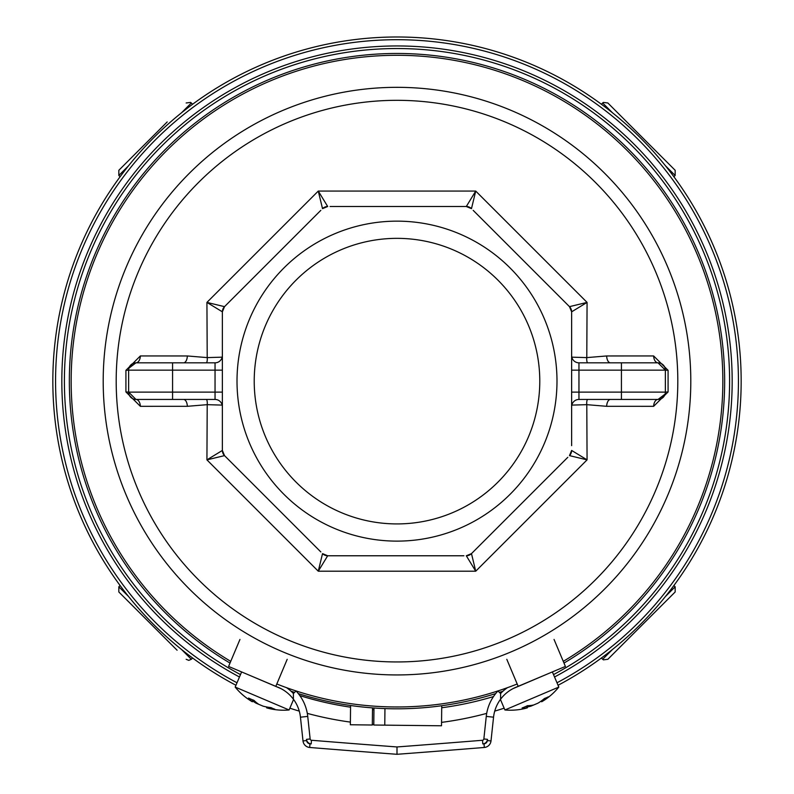 <?xml version="1.0" encoding="UTF-8"?>
<svg xmlns="http://www.w3.org/2000/svg" width="794" height="794" viewBox="0 0 794 794"><rect width="100%" height="100%" fill="white"/><g stroke="black" fill="none" stroke-linecap="round" stroke-linejoin="round"><path stroke-width="1.19" d="M276.808 683.991A325.838 325.838 0 0 0 517.192 683.991M563.274 661.352A325.838 325.838 0 0 0 397 55.292A325.838 325.838 0 0 0 230.726 661.352M237.009 682.771A341.44 341.44 0 0 1 397 39.7A341.44 341.44 0 0 1 556.991 682.771M230.012 663.059A327.674 327.674 0 0 1 397 53.466A327.674 327.674 0 0 1 563.988 663.059M502.959 691.197A327.674 327.674 0 0 1 499.416 692.388M495.694 693.589A327.674 327.674 0 0 1 298.306 693.589M294.584 692.388A327.674 327.674 0 0 1 291.041 691.197M397 87.33A293.8 293.8 0 0 1 690.8 381.14A293.8 293.8 0 0 1 397 674.94A293.8 293.8 0 0 1 103.2 381.14A293.8 293.8 0 0 1 397 87.33A293.8 293.8 0 0 1 690.8 381.14A293.8 293.8 0 0 1 397 674.94A293.8 293.8 0 0 1 103.2 381.14A293.8 293.8 0 0 1 397 87.33M571.63 406.766A7.325 7.325 0 0 1 578.955 399.442A7.325 7.325 0 0 0 571.63 406.766A7.325 7.325 0 0 1 578.955 399.442L658.037 399.442A7.325 4.417 -90 0 0 653.631 406.329L606.656 406.31L586.786 404.662L587.074 459.865L475.725 571.204L318.275 571.204L206.926 459.865L207.214 404.662L187.344 406.31L140.369 406.329L125.918 391.938L125.918 370.332L140.369 355.94L187.344 355.96L207.214 357.608L206.926 302.405L318.275 191.066L475.725 191.066L587.074 302.405L586.786 357.608L606.656 355.96L653.631 355.94A7.325 4.417 -90 0 0 658.037 362.828L578.955 362.828A7.325 7.325 0 0 1 571.63 355.504A7.325 7.325 0 0 0 578.955 362.828L578.955 392.117L621.424 392.117L621.424 370.153L571.63 370.153M653.631 406.329L668.082 391.938L665.362 392.117L665.362 370.153L668.082 370.332L668.082 391.938M668.082 370.332L653.631 355.94M571.63 357.161L586.786 357.608A7.325 3.444 99.8 0 0 587.401 362.828M473.174 210.341L569.487 306.653A7.325 7.325 -45 0 1 571.63 311.834L569.487 306.653L587.074 302.405L571.63 311.834L571.63 445.633M556.991 381.14A159.991 159.991 0 0 1 397 541.121A159.991 159.991 0 0 1 237.009 381.14A159.991 159.991 0 0 1 397 221.149A159.991 159.991 0 0 1 556.991 381.14M320.826 551.929L224.513 455.617A7.325 7.325 135 0 1 222.37 450.436L224.513 455.617L206.926 459.865L222.37 450.436L222.37 311.834L206.926 302.405L224.513 306.653L320.826 210.341M463.904 555.77L327.694 555.77L318.275 571.204L322.523 553.626L327.694 555.77L337.311 555.77M567.789 457.314L471.477 553.626L475.725 571.204L466.306 555.77L471.477 553.626L473.174 551.929M569.487 455.617L571.63 450.436L587.074 459.865L569.487 455.617A7.325 7.325 0 0 0 571.63 450.436M397 238.349A142.781 142.781 0 0 1 539.781 381.14A142.781 142.781 0 0 1 397 523.921A142.781 142.781 0 0 1 254.219 381.14A142.781 142.781 0 0 1 397 238.349M224.513 455.617L226.211 457.314M330.096 206.5L466.306 206.5L475.725 191.066L471.477 208.643L466.306 206.5L456.689 206.5M327.694 206.5L322.523 208.643L318.275 191.066L327.694 206.5A7.325 7.325 45 0 0 322.523 208.643M224.513 306.653L222.37 311.834A7.325 7.325 180 0 1 224.513 306.653L226.211 304.956M569.487 306.653L567.789 304.956M206.599 362.828A7.325 3.444 -99.8 0 0 207.214 357.608L222.37 357.161M222.37 405.109L207.214 404.662A7.325 3.444 -80.2 0 0 206.599 399.442M587.401 399.442A7.325 3.444 80.2 0 0 586.786 404.662L571.63 405.109M606.656 406.31A7.325 3.801 90 0 1 610.447 399.442M610.447 362.828A7.325 3.801 90 0 1 606.656 355.96M621.424 399.442L621.424 392.117L665.362 392.117A7.325 7.325 0 0 1 658.037 399.442L665.074 394.132M658.037 362.828A7.325 7.325 0 0 1 665.362 370.153L658.037 362.828A7.325 7.325 0 0 1 665.362 370.153L621.424 370.153L621.424 362.828M187.344 355.96A7.325 3.801 -90 0 1 183.553 362.828M222.37 355.504A7.325 7.325 0 0 1 215.045 362.828A7.325 7.325 0 0 0 222.37 355.504A7.325 7.325 0 0 1 215.045 362.828L135.963 362.828A7.325 4.417 90 0 0 140.369 355.94M222.37 406.766A7.325 7.325 0 0 0 215.045 399.442L135.963 399.442A7.325 4.417 -90 0 1 140.369 406.329M125.918 391.938L128.638 392.117L128.638 370.153A7.325 7.325 0 0 1 135.963 362.828L128.926 368.138M135.963 362.828A7.325 7.325 0 0 0 128.638 370.153L125.918 370.332M135.963 399.442A7.325 7.325 0 0 1 128.638 392.117L135.963 399.442A7.325 7.325 0 0 1 128.638 392.117L215.045 392.117L215.045 370.153L172.576 370.153L172.576 399.442M183.553 399.442A7.325 3.801 -90 0 1 187.344 406.31M327.694 555.77A7.325 7.325 90 0 1 322.523 553.626M471.477 553.626A7.325 7.325 45 0 1 466.306 555.77M466.306 206.5A7.325 7.325 90 0 1 471.477 208.643M296.063 690.998A43.938 43.938 0 0 1 307.735 716.406A43.938 43.938 0 0 0 296.063 690.998L293.393 693.509L293.393 699.196L293.393 693.509A40.276 40.276 0 0 0 286.535 687.673M306.504 739.353L306.633 740.564A3.662 3.662 0 0 0 309.978 743.819A16470.379 16470.379 0 0 0 311.188 743.918A5.121 5.121 0 0 1 306.504 739.353L310.146 738.966A1.469 1.469 0 0 0 311.486 740.266A16466.716 16466.716 0 0 0 397 746.956L397 754.3A16474.041 16474.041 0 0 1 309.69 747.472A7.325 7.325 0 0 1 303 740.951L300.45 717.19L307.735 716.406L310.146 738.966A1.469 1.469 0 0 0 311.486 740.266A16466.716 16466.716 0 0 0 397 746.956A16466.716 16466.716 0 0 0 482.514 740.266A1.469 1.469 0 0 0 483.854 738.966L486.265 716.406A43.938 43.938 0 0 1 497.937 690.998L500.607 693.509A40.276 40.276 0 0 1 507.465 687.673M239.957 639.438L228.593 666.434L279.845 688.061M293.393 699.196A36.613 36.613 0 0 1 300.45 717.19A36.613 36.613 0 0 0 278.257 687.346M554.043 639.438L565.407 666.434L515.743 687.346A36.613 36.613 0 0 0 500.607 699.196L500.607 693.509L500.607 699.196A36.613 36.613 0 0 0 493.55 717.19L491 740.951A7.325 7.325 0 0 1 484.31 747.472A16474.041 16474.041 0 0 1 397 754.3A16474.041 16474.041 0 0 1 309.69 747.472A7.325 7.325 0 0 1 303 740.951L306.633 740.564M506.81 659.328L518.174 686.324M287.19 659.328L275.826 686.324M552.376 671.923L558.817 687.068L504.905 709.975A62.24 62.24 0 0 0 526.869 707.99M526.174 708.179L526.908 707.861L526.174 708.179L526.908 707.861L526.412 706.203M542.262 700.268L542.749 701.132A62.24 47.332 -120.7 0 0 548.366 696.804A60.334 30.142 -148.3 0 1 546.54 697.678A60.334 30.142 -148.3 0 1 544.575 698.422A62.24 53.565 76.8 0 1 537.955 703.166L533.697 704.973A62.24 40.047 -119.6 0 1 527.474 705.677A60.334 42.678 112 0 1 522.115 707.96A62.24 31.214 72.8 0 0 526.908 707.861M547.106 674.146L513.053 688.606M542.749 701.132L542.014 701.439L542.749 701.132L542.014 701.439L541.627 700.745M535.225 704.328L530.968 706.134L530.71 705.479M527.166 707.007A62.24 53.565 -122.9 0 0 530.968 706.134M293.572 699.445L289.095 709.975L235.183 687.068A62.24 62.24 0 0 0 251.857 701.499M251.251 701.132L251.986 701.439L251.251 701.132L251.986 701.439L252.829 699.931M268.114 707.226L267.826 708.179A62.24 47.332 -74.7 0 0 274.833 709.211A60.334 30.142 -102.2 0 1 272.938 708.506A60.334 30.142 -102.2 0 1 271.042 707.603A62.24 53.565 122.9 0 1 263.032 706.134L258.775 704.328A62.24 40.047 -73.5 0 1 253.951 700.338A60.334 42.678 158 0 1 248.582 698.055A62.24 31.214 118.8 0 0 251.986 701.439M280.947 688.606L246.894 674.146M267.826 708.179L267.092 707.861L267.826 708.179L267.092 707.861L267.32 707.097M260.303 704.973L256.045 703.166L256.333 702.521M252.78 701.033A62.24 53.565 -76.8 0 0 256.045 703.166M558.053 685.272A344.139 344.139 0 0 0 397 36.99A344.139 344.139 0 0 0 235.947 685.272M289.86 708.179A344.139 344.139 0 0 0 299.269 711.116M307.298 713.379A344.139 344.139 0 0 0 350.382 722.103M372.326 724.396A344.139 344.139 0 0 0 373.795 724.495M389.914 725.21A344.139 344.139 0 0 0 396.375 725.279M441.553 722.381A344.139 344.139 0 0 0 486.702 713.379M494.731 711.116A344.139 344.139 0 0 0 504.14 708.179M666.097 161.232L607.847 102.982L675.158 170.283L675.158 175.464L665.293 165.609M167.187 121.939L118.842 170.283L167.187 121.939M177.092 650.226L118.842 591.987L118.842 586.806L128.707 596.661M141.759 614.903L127.903 601.038M616.908 650.226L675.158 591.987L607.847 659.288L603.42 659.864L602.666 659.288L612.531 649.432M372.515 707.891L372.317 725.011L350.353 724.763L350.571 705.499M441.732 705.737L441.514 725.785L373.785 725.021L373.974 707.99M299.834 695.604A329.5 329.5 0 0 0 350.551 707.176M372.495 709.628A329.5 329.5 0 0 0 373.954 709.747M441.712 707.752A329.5 329.5 0 0 0 493.501 696.556M239.47 676.994A335.187 335.187 0 0 1 397 45.953A335.187 335.187 0 0 1 554.53 676.994M553.517 674.602A332.597 332.597 0 0 0 654.167 170.214A332.597 332.597 0 0 0 139.833 170.214A332.597 332.597 0 0 0 240.483 674.602M397 661.948A280.808 280.808 0 0 0 677.808 381.14A280.808 280.808 0 0 0 397 100.322A280.808 280.808 0 0 0 116.192 381.14A280.808 280.808 0 0 0 397 661.948M658.037 399.442A7.325 7.325 0 0 0 665.362 392.117M578.955 399.442L578.955 392.117L571.63 392.117M172.576 362.828L172.576 370.153L128.638 370.153M215.045 362.828L215.045 370.153L222.37 370.153M222.37 392.117L215.045 392.117L215.045 399.442M484.022 743.819A3.662 3.662 0 0 0 487.367 740.564L487.496 739.353A5.121 5.121 0 0 1 482.812 743.918A16470.379 16470.379 0 0 0 484.022 743.819L484.31 747.472A16474.041 16474.041 0 0 1 397 754.3M487.367 740.564L491 740.951A7.325 7.325 0 0 1 484.31 747.472M500.607 699.196A36.613 36.613 0 0 0 493.55 717.19L486.265 716.406A43.938 43.938 0 0 1 497.937 690.998M397 746.956A16466.716 16466.716 0 0 0 482.514 740.266A1.469 1.469 0 0 0 483.854 738.966L487.496 739.353M311.486 740.266L311.188 743.918M309.978 743.819L309.69 747.472M482.514 740.266L482.812 743.918M612.531 112.837L602.666 102.982L603.39 102.416L607.847 102.982M192.614 104.262L191.334 102.982L181.469 112.837M128.707 165.609L118.842 175.464L118.842 170.283M181.469 649.432L191.334 659.288L188.773 660.36L186.153 659.288M665.293 596.661L675.158 586.806L675.158 591.987M384.772 725.15L384.951 708.585M500.428 699.445L504.905 709.975M542.143 701.499A62.24 62.24 0 0 0 558.817 687.068M541.22 701.033L541.637 701.767M526.859 705.985L527.405 707.811M241.624 671.923L235.183 687.068M267.131 707.99A62.24 62.24 0 0 0 289.095 709.975M266.834 707.007L266.595 707.811M253.306 700.11L252.363 701.767M673.878 176.744L675.158 175.464M601.386 104.262L602.666 102.982M191.334 102.982L190.58 102.406L186.153 102.982M120.122 176.744L118.842 175.464M120.122 585.525L118.842 586.806M192.614 658.008L191.334 659.288M601.386 658.008L602.666 659.288M673.878 585.525L675.158 586.806"/></g></svg>
